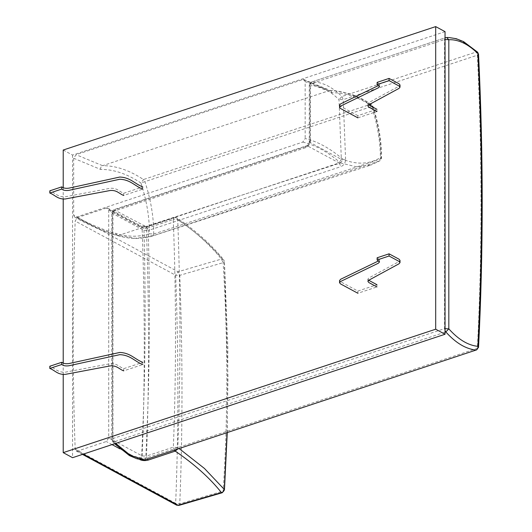 <?xml version="1.0" encoding="UTF-8"?>
<svg xmlns="http://www.w3.org/2000/svg" width="532" height="532" viewBox="0 0 532 532"><rect width="100%" height="100%" fill="white"/><g stroke="black" fill="none" stroke-linecap="round" stroke-linejoin="round"><path stroke-width="0.4" stroke-dasharray="2.66 2" d="M345.587 159.427L343.253 99.637L341.943 96.505C331.636 86.463 321.561 81.635 311.705 82.021L310.442 83.943L310.442 140.588L309.278 141.598L309.923 142.39L341.331 159.334L345.587 159.427C345.401 162.918 343.865 165.312 340.972 166.602L339.097 162.958L341.331 159.334L338.997 99.617C329.175 90.001 319.486 85.379 309.923 85.738L309.923 142.39L307.536 145.934L114.806 209.801L112.418 213.339L111.767 212.547L112.93 211.537L112.93 438.541L114.2 441.826L115.703 443.395M310.442 140.588C310.156 144.026 308.567 146.386 305.661 147.67L112.93 211.537L113.848 209.668L146.367 226.825L148.242 230.469L143.979 230.369L112.418 213.339L112.618 441.653L114.2 441.826L445.045 332.187M445.045 330.738L444.566 328.643L112.93 438.541L111.767 439.552L112.418 440.343C121.981 451.023 131.67 456.855 141.485 457.826L145.741 458.245C149.545 383.991 150.376 308.068 148.242 230.469L340.972 166.602M478.541 347.296L476.067 350.063M477.656 52.236L476.067 52.056L477.377 55.188L478.541 54.231M143.633 460.06L141.485 457.826C145.289 383.678 146.12 307.855 143.979 230.369L146.367 226.825L339.097 162.958L307.536 145.934L306.578 145.801L305.661 147.67M144.431 459.961L145.741 458.245L477.377 348.347C482.245 253.252 482.245 155.53 477.377 55.188L343.253 99.637L338.997 99.617L341.943 96.505L476.067 52.056C465.766 42.021 455.685 37.193 445.836 37.573L311.36 82.068L445.836 37.573M445.045 328.51L444.566 328.643L444.566 39.494L445.045 37.918M311.705 82.021C310.302 82.686 309.71 83.923 309.923 85.738L309.278 84.947L310.442 83.943L445.045 39.361M305.162 81.596L303.972 79.587L302.775 79.607L76.076 154.692L73.682 158.257L73.682 215.227L74.606 217.089L76.076 217.182L302.775 142.104L305.162 138.5C317.83 141.579 330.472 148.554 343.093 159.427C357.211 164.993 369.82 164.282 380.925 157.292L381.57 158.11L380.407 159.128L379.708 160.857L380.181 160.631L370.904 165.046L379.708 160.857C381.078 160.205 381.477 159.015 380.925 157.292C380.998 140.714 378.152 123.723 372.387 106.314L371.682 104.578L370.159 104.452L371.602 106.553L372.387 106.314C358.521 97.137 345.069 92.615 332.035 92.748L305.162 81.596L305.162 138.5M302.775 142.104C315.443 145.076 328.025 152.026 340.527 162.945L118.27 235.49L135.128 238.303L151.148 236.441L152.837 235.842C151.334 236.135 150.204 235.443 149.452 233.767C138.952 237.132 127.673 237.013 115.624 233.395C101.745 229.398 87.767 223.34 73.682 215.227M340.527 162.945L356.254 166.762L370.904 165.046L151.155 236.441C140.328 239.367 129.003 239.061 117.18 235.523L118.27 235.49C104.325 231.427 90.26 225.322 76.076 217.182M73.682 158.257L100.555 169.409C113.589 169.282 127.042 173.804 140.913 182.975L143.46 179.53L144.904 181.638L140.913 182.975C146.652 200.311 149.499 217.242 149.452 233.767L153.708 234.013L152.837 235.842L379.708 160.857M153.708 234.013L380.407 159.128C380.48 142.031 377.547 124.508 371.602 106.553L144.904 181.638C150.822 199.513 153.761 216.97 153.708 234.013M302.775 79.607L329.275 90.606L102.576 165.685C115.79 165.625 129.416 170.24 143.46 179.53L370.159 104.452C356.114 95.162 342.488 90.546 329.275 90.606L330.724 90.686L332.035 92.748M100.555 169.409C100.468 167.593 101.14 166.35 102.576 165.685L76.076 154.692M340.547 162.945L343.093 159.427M329.893 90.5L334.821 90.673L350.568 93.984C357.624 96.372 364.659 99.903 371.682 104.578L372.879 106.141L372.387 106.314M106.314 208.019L77.539 217.555L75.172 221.033C72.505 298.299 72.505 374.342 75.172 449.168L76.129 450.97L77.539 451.05L106.314 441.52L108.708 437.916L108.708 210.047L107.73 208.098L106.314 208.019L139.716 226.04C142.277 227.177 145.116 227.324 148.242 226.479L175.141 217.568C194.353 230.649 209.781 244.481 221.425 259.077L223.141 262.668L179.769 275.323L178.054 271.746L77.539 217.555M77.539 451.05L83.271 454.142M107.73 208.098L141.14 226.12L142.111 228.062C144.943 305.548 144.977 381.524 142.224 455.991L139.836 459.601M75.172 449.168L175.666 503.305C178.606 430.714 178.606 354.698 175.666 275.257L75.172 221.033M176.637 505.161L175.666 503.305L179.769 503.757L223.141 491.076L224.298 489.433M178.892 505.4L179.769 503.757C182.729 431.026 182.729 354.884 179.769 275.323L175.666 275.257L178.054 271.746L221.425 259.077L223.773 259.929C211.902 245.072 196.248 231.028 176.823 217.807L177.715 219.683C197.053 232.836 212.581 246.742 224.298 261.392L223.773 259.929L224.451 261.697L224.298 261.392L223.141 262.668C228.042 341.451 228.042 417.587 223.141 491.076L222.263 492.732M227.071 432.662L227.942 377.388L224.298 261.392M179.124 448.549L177.814 447.658C180.694 373.118 180.661 297.129 177.715 219.683L173.272 219.53L174.203 217.442L176.823 217.807L174.203 217.442L147.304 226.353L148.242 226.479M174.25 450.172L173.372 447.153L177.814 447.658L177.495 449.094M108.708 210.047L142.111 228.062L146.373 228.447L147.304 226.353L139.716 226.04M147.364 459.076L146.493 456.064L173.372 447.153C176.252 372.739 176.218 296.863 173.272 219.53L146.373 228.447C149.199 305.814 149.239 381.69 146.493 456.064L142.224 455.991L108.708 437.916M368.709 280.271L367.891 279.167L368.849 277.983L399.053 261.571L400.011 260.387M357.863 291.057L376.969 284.726L376.969 286.928L357.863 293.258L357.863 291.057L340.527 281.707L339.556 280.524M377.128 257.781L379.516 259.729L378.698 260.833M123.683 368.663L123.683 370.864L142.789 364.533L142.789 362.332L123.683 368.663C119.294 367.073 117.06 363.11 110.137 363.715L65.217 372.194C57.463 372.599 54.956 368.084 49.809 366.242M357.863 117.851L376.969 111.52L376.969 109.319L357.863 115.65L357.863 117.851M377.128 82.374L379.516 84.322L378.698 85.426M339.556 105.117L340.527 106.3L357.863 115.65M368.709 104.864L367.891 103.76L368.849 102.583L399.053 86.164L400.011 84.98M63.215 150.031L72.571 155.078L445.045 31.647M72.571 155.078L72.571 457.686M63.215 187.67L63.215 199.154M63.215 363.077L63.215 374.561M123.683 193.256L142.789 186.925L142.789 189.126L123.683 195.457L123.683 193.256C119.294 191.666 117.06 187.703 110.137 188.308L65.217 196.787C57.463 197.192 54.956 192.677 49.809 190.835M114.633 443.748L112.618 441.653L111.767 439.552L111.767 212.547L113.848 209.668L306.578 145.801C308.241 144.97 309.139 143.574 309.278 141.598L309.278 84.947L311.36 82.068M74.606 217.089C88.831 225.289 103.015 231.433 117.173 235.523L115.624 233.395M139.557 459.449L119.979 448.888M112.039 444.606L106.314 441.52M372.879 106.141C378.744 123.85 381.644 141.173 381.57 158.11L380.181 160.631M303.972 79.587L330.724 90.686M76.129 450.97L82.487 454.401M227.257 432.602L227.869 348.167L224.451 261.697M379.516 261.93L379.516 259.729M367.891 281.368L367.891 279.167M379.516 86.523L379.516 84.322M367.891 105.961L367.891 103.76"/><path stroke-width="0.8" d="M115.703 443.395L130.52 455.459L144.83 459.914L476.067 350.063C477.477 349.404 478.082 348.161 477.902 346.345C468.08 345.374 458.391 339.542 448.828 328.862L445.836 331.928L445.045 330.738M477.902 346.345L478.541 347.296C483.408 252.228 483.408 154.539 478.541 54.231L477.656 52.236L463.605 41.636L456.237 38.703L449.241 37.573L446.554 37.473L448.828 39.714C458.391 39.348 468.08 43.97 477.902 53.592C482.763 153.801 482.763 251.383 477.902 346.345M445.836 37.573L445.045 37.918M445.045 332.187L445.836 331.928C455.685 342.941 465.766 348.985 476.067 350.063L144.83 459.914M83.271 454.142L178.054 505.24L221.425 492.572L222.263 492.732L224.451 489.965L224.298 489.433C224.072 491.116 223.114 492.167 221.425 492.572C209.801 478.009 194.406 464.19 175.241 451.129L174.25 450.172M179.124 448.549L204.434 468.453L224.298 489.433L227.071 432.662M222.263 492.732L178.892 505.4L176.637 505.161L82.487 454.401M139.989 459.542L139.836 459.601C142.39 460.732 145.236 460.885 148.362 460.04L175.241 451.129L177.495 449.094M376.969 284.726L368.709 280.271M376.969 286.928L368.862 282.552L367.891 281.368L368.849 280.184L399.053 263.772L400.011 262.589L400.011 260.387L399.04 259.204L389.065 253.824L377.128 257.781L377.128 259.975L379.516 261.93L378.392 263.194L340.679 281.455L339.556 282.718L340.527 283.908L357.863 293.258M378.698 260.833L340.679 279.253L339.556 280.524L339.556 282.718M389.065 253.824L389.065 256.018L377.128 259.975M400.011 262.589L399.04 261.398L389.065 256.018M123.683 370.864C119.294 369.274 117.06 365.304 110.137 365.916L65.217 374.395C57.463 374.801 54.956 370.285 49.809 368.443L49.809 366.242L61.745 362.285C63.381 363.556 65.749 363.988 68.841 363.575L119.786 352.457C130.593 352.876 134.835 359.373 142.789 362.332M49.809 368.443L61.745 364.487L61.745 362.285M61.745 364.487C63.381 365.757 65.749 366.189 68.841 365.777L119.786 354.658C130.593 355.077 134.835 361.574 142.789 364.533M376.969 111.52L368.862 107.151L367.891 105.961L368.849 104.777L399.053 88.365L400.011 87.181L399.04 85.991L389.065 80.611L377.128 84.568L379.516 86.523L378.392 87.787L340.679 106.048L339.556 107.318L340.527 108.501L357.863 117.851M389.065 80.611L389.065 78.417L377.128 82.374L377.128 84.568M378.698 85.426L340.679 103.846L339.556 105.117L339.556 107.318M376.969 109.319L368.709 104.864M400.011 87.181L400.011 84.98L399.04 83.797L389.065 78.417M445.045 334.256L435.688 329.208L63.215 452.639L72.571 457.686L445.045 334.256L445.045 31.647L435.688 26.6L63.215 150.031L63.215 187.67M63.215 199.154L63.215 363.077M63.215 374.561L63.215 452.639M435.688 26.6L435.688 329.208M123.683 195.457C119.294 193.867 117.06 189.897 110.137 190.509L65.217 198.988C57.463 199.394 54.956 194.878 49.809 193.036L61.745 189.079C63.381 190.35 65.749 190.782 68.841 190.37L119.786 179.251C130.593 179.67 134.835 186.167 142.789 189.126M49.809 193.036L49.809 190.835L61.745 186.878L61.745 189.079M61.745 186.878C63.381 188.148 65.749 188.581 68.841 188.168L119.786 177.05C130.593 177.469 134.835 183.966 142.789 186.925M444.566 328.643L448.828 328.862L448.828 39.714L444.566 39.494M119.979 448.888L112.039 444.606M147.364 459.076L148.362 460.04M114.633 443.748L129.449 455.585L136.817 458.73L143.633 460.06M445.045 37.765L445.483 37.626M476.466 350.023L478.541 347.296M477.656 52.236L478.541 54.231M224.451 489.965L227.257 432.602M178.892 505.4L176.637 505.161"/></g></svg>
